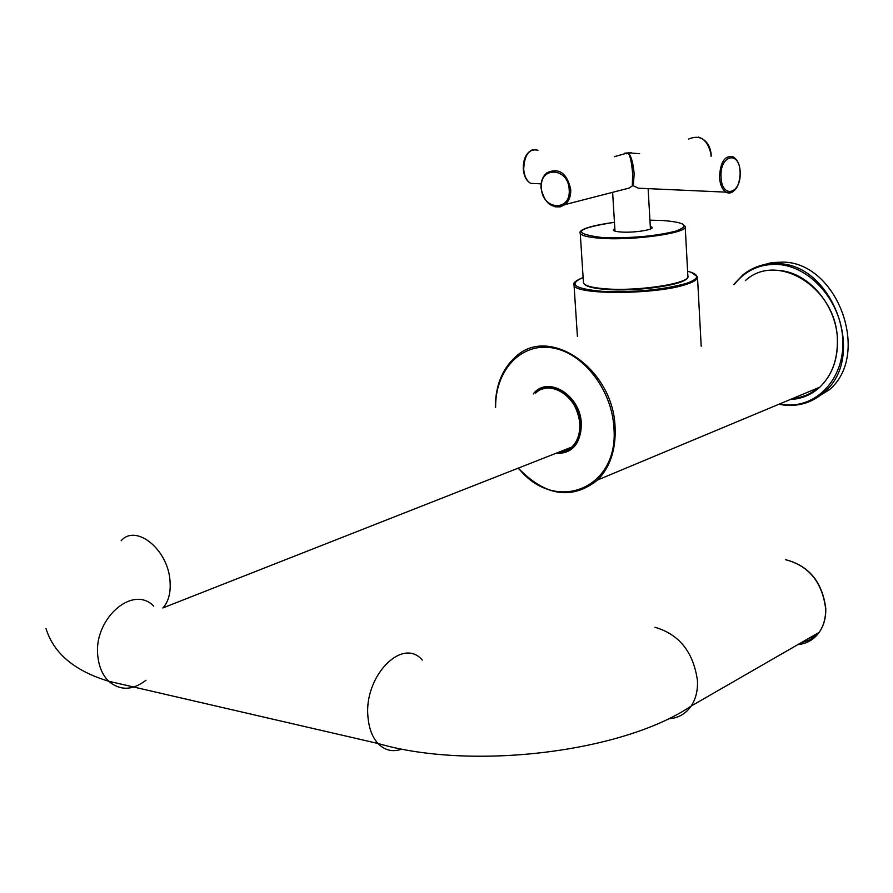 <?xml version="1.0" encoding="UTF-8"?>
<svg xmlns="http://www.w3.org/2000/svg" width="893" height="893" viewBox="0 0 893 893"><rect width="100%" height="100%" fill="white"/><g stroke="black" fill="none" stroke-linecap="round" stroke-linejoin="round"><path stroke-width="1.34" d="M544.06 388.567L548.458 387.194M542.464 389.08C558.08 382.438 579.356 401.56 580.193 423.293C580.662 433.272 578.039 441.131 572.301 446.868L565.693 451.054M572.391 447.784L570.951 448.052M567.234 450.396L571.687 448.353M811.871 400.51L829.262 389.806C871.3 354.979 837.701 262.33 782.915 262.118L771.909 262.564L761.439 265.321M618.391 190.845L629.197 188.055L632.311 185.867L632.635 173.934C631.764 162.894 630.257 155.851 628.125 152.803C631.161 155.773 633.17 162.772 634.142 173.811L633.349 185.777L638.406 188.2L645.829 188.535M633.349 185.777L632.311 185.867M614.284 156.71L628.125 152.803L639.622 153.719M626.361 152.971L624.765 153.205M639.31 153.685L628.125 152.803L626.495 153.808M145.983 680.265C132.555 690.546 120.12 690.869 108.7 681.236C102.851 675.488 99.29 667.618 98.018 657.639C92.225 619.965 132.477 583.899 153.719 606.135M121.147 540.756C135.736 523.745 167.471 548.849 169.938 580.004C171.054 592.059 168.732 601.357 162.972 607.899L162.805 607.966M668.824 718.765C678.222 718.151 685.668 713.909 691.171 706.062C695.826 699.007 697.913 690.479 697.444 680.466C693.37 652.057 679.216 634.331 654.982 627.277M401.616 749.194C392.607 752.297 384.738 750.388 377.996 743.489C372.459 737.372 369.155 728.878 368.083 718.005C363.071 676.905 402.274 636.329 422.255 660.061M797.84 644.623C806.759 643.764 813.88 639.667 819.205 632.322C823.781 625.647 825.913 617.655 825.612 608.345C822.096 581.979 808.745 565.76 785.527 559.688M557.991 452.494L565.448 451.155L571.855 447.047C577.592 441.298 580.216 433.44 579.747 423.472C578.932 397.698 550.3 378.286 535.655 393.11M570.247 447.672L560.469 451.523M817.541 633.282L809.895 639.756L800.508 643.094M733.767 284.476L742.876 274.899C753.045 266.739 764.788 263 778.082 263.703C832.968 263.937 866.668 356.876 824.585 391.781C813.155 402.129 799.804 406.583 784.5 405.154M779.533 403.993L784.132 404.674C816.414 408.492 844.532 378.665 842.825 340.356C841.619 302.091 810.498 266.181 777.77 264.451C760.043 263.736 745.588 270.333 734.426 284.253M784.322 405.132L778.875 404.261L784.333 405.143C799.67 406.605 813.088 402.151 824.585 391.781L829.262 389.806M691.294 272.309L697.489 276.863C697.868 279.286 694.285 281.741 686.706 284.242C656.701 294.891 573.094 295.17 574.02 284.845L573.965 284.398M577.414 336.516L574.02 284.845C572.692 283.07 575.728 280.614 583.107 277.489C567.948 284.153 574.311 288.774 602.195 291.33C634.644 292.513 662.606 289.901 686.081 283.494C699.71 278.661 700.224 274.586 687.621 271.271M681.794 223.529L685.177 226.387C688.782 232.839 634.644 240.708 601.514 238.331C588.32 237.438 581.231 235.696 580.238 233.106L580.193 232.772M583.419 282.177L580.238 233.106C580.684 233.799 572.96 228.072 614.451 222.301C575.259 228.485 571.073 233.564 601.893 237.493C629.766 238.464 654.223 236.388 675.253 231.276C690.2 225.94 685.902 222.346 662.349 220.482L649.937 220.18L662.539 220.504M686.739 278.393C683.223 285.313 634.633 291.922 605.141 289.343M687.911 276.328C689.976 284.432 637.323 292.089 604.929 289.31C591.735 288.26 584.569 286.073 583.453 282.746C584.457 285.66 591.534 287.669 604.673 288.763C637.669 291.698 691.506 283.271 687.878 275.993L685.199 226.833M650.305 226.576C658.922 228.775 636.24 233.084 621.294 232.035C613.792 231.466 611.638 230.349 614.842 228.686M651.31 228.463L650.372 227.592M614.909 229.702L614.15 230.84M495.503 407.409C495.582 385.988 502.145 369.267 515.205 357.222C548.369 324.382 613.357 368.385 615.076 427.155C616.047 449.413 610.243 467.017 597.651 479.976C572 500.214 545.534 496.262 518.275 468.122M518.398 468.077C554.787 514.29 619.563 489.174 613.871 427.278C611.716 388.968 582.281 351.92 551.305 347.723C520.295 343.024 495.146 370.919 495.626 407.375M533.266 393.958C547.498 375.038 580.461 394.885 581.321 423.427C580.885 443.877 572.313 453.878 555.625 453.432M581.153 423.159C580.327 396.972 551.215 377.248 536.336 392.306L535.398 393.199M790.316 399.484C801.546 398.981 811.38 394.873 819.819 387.16C831.908 375.384 837.757 359.678 837.366 340.077C837.154 288.316 777.423 250.911 745.354 280.614M557.734 452.595L566.028 451.512L573.127 447.103C578.898 441.332 581.577 433.429 581.164 423.405M818.133 387.863C810.71 394.081 802.238 397.619 792.738 398.479M537.988 150.214C529.125 148.35 524.358 154.723 523.7 169.324C524.358 176.234 526.691 180.922 530.688 183.366L536.827 183.645M541.437 188.233C542.23 210.357 571.241 211.942 569.176 189.517C568.316 167.08 539.182 165.975 541.437 188.233M541.247 188.021C540.957 181.312 542.922 176.189 547.141 172.639C559.085 167.538 566.955 173.119 570.739 189.394C571.007 195.991 569.098 201.059 565.001 204.586L560.302 206.875L555.055 206.841M735.944 188.39C732.885 192.799 729.559 194.049 725.953 192.14C722.203 189.562 720.059 184.605 719.512 177.272C720.327 161.778 724.904 155.002 733.253 156.945C737.439 159.534 739.772 164.546 740.264 172.003C739.56 187.251 734.794 193.96 725.953 192.14L638.406 188.2M721.053 177.149C721.778 199.474 741.659 193.87 740.085 172.103C739.538 150.002 719.524 154.98 721.053 177.149M711.007 156.175L710.995 154.355C707.602 139.341 700.112 134.251 688.525 139.085M825.757 608.178C826.07 617.543 823.882 625.591 819.205 632.322L691.171 706.062C622.287 752.598 471.035 770.67 377.996 743.489L108.7 681.236C74.543 670.922 53.636 653.341 45.978 628.505M785.673 559.71C808.868 565.693 822.23 581.845 825.746 608.155M551.584 388.221C567.58 392.038 577.012 403.748 579.892 423.338C580.383 433.362 577.704 441.254 571.855 447.047L162.972 607.899M574.02 446.199L572.301 446.868M742.876 274.899L733.711 284.487M697.522 277.444L701.195 346.238M515.205 357.222C502.022 369.3 495.403 386.055 495.325 407.476M536.336 392.306C550.646 377.203 580.204 396.86 580.975 423.293C581.421 433.451 578.798 441.388 573.127 447.103M780.605 270.612C809.728 273.537 836.73 306.176 837.478 339.987C837.88 359.611 831.997 375.339 819.819 387.16L597.651 479.976C571.799 500.18 545.288 496.251 518.107 468.189M541.136 183.835L530.688 183.366C526.412 180.922 523.945 176.211 523.298 169.246C523.052 159.367 526.055 152.893 532.295 149.823M547.141 172.639C542.754 176.211 540.712 181.379 541.013 188.144C544.786 204.318 552.778 209.799 565.001 204.586L629.197 188.055M711.174 156.186L711.163 154.266C710.114 145.157 705.816 139.42 698.259 137.076M648.117 188.646L650.45 229.043M612.62 192.33L614.998 231.153M631.273 152.67L628.705 153.283"/></g></svg>
